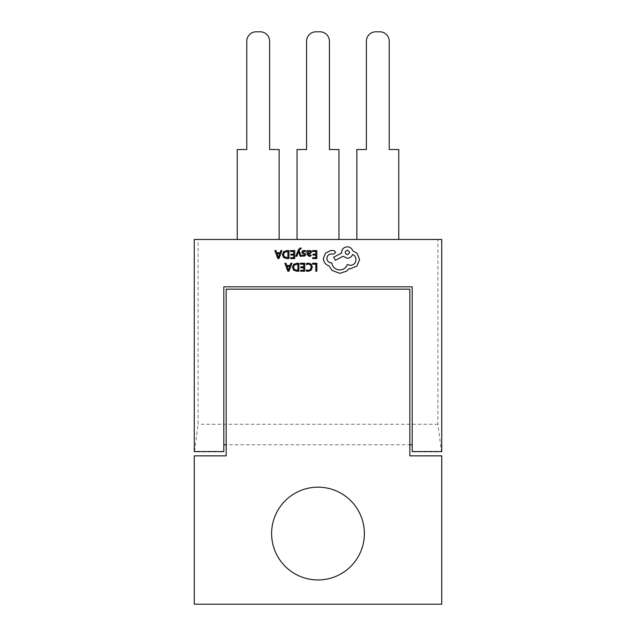 <?xml version="1.0" encoding="UTF-8"?>
<svg xmlns="http://www.w3.org/2000/svg" width="636" height="636" viewBox="0 0 636 636"><rect width="100%" height="100%" fill="white"/><g stroke="black" fill="none" stroke-linecap="round" stroke-linejoin="round"><path stroke-width="0.48" stroke-dasharray="3.18 2.39" d="M318 487.176A46.388 46.388 0 0 0 271.612 533.564A46.388 46.388 0 0 0 318 579.945A46.388 46.388 0 0 0 364.388 533.564A46.388 46.388 0 0 0 318 487.176M277.86 258.566L278.966 258.566L282.002 250.584L280.866 250.584L280.102 252.77L276.779 252.77L275.96 250.584L274.824 250.584L277.86 258.566M290.453 251.498L293.713 251.498L293.713 254.185L290.859 254.185L290.859 255.1L293.713 255.1L293.713 257.652L290.636 257.652L290.636 258.566L294.746 258.566L294.746 250.584L290.453 250.584L290.453 251.498M296.861 256.284L298.538 251.538L300.176 256.284L301.297 256.284L299.055 250.6L299.5 249.566L301.09 248.875L301.09 247.984L300.446 247.905L298.411 249.725L295.82 256.284L296.861 256.284M305.662 251.816L305.662 250.791L302.458 250.902L301.814 252.134L302.148 253.08L304.628 254.837L303.539 255.608L302.084 255.195L302.084 256.165L305.018 255.966L305.662 254.75L305.375 253.851L302.839 252.039L304.016 251.268L305.662 251.816M311.044 255.887L311.044 254.917L309.175 255.608L308.015 254.209L309.708 253.971L311.6 252.11L311.107 250.902L309.788 250.457L308.015 251.466L308.015 250.584L307.021 250.584L307.021 254.257L309.08 256.419L311.044 255.887M296.742 263.248L293.649 264.369L292.441 267.343L293.649 270.173L296.662 271.23L298.936 271.23L298.936 263.248L296.742 263.248M312.642 264.163L315.822 264.163L315.822 271.23L316.847 271.23L316.847 263.248L312.642 263.248L312.642 264.163M306.337 263.582L306.337 264.568L308.396 264.035L310.447 264.87L311.235 267.152L310.392 269.553L308.221 270.435L306.337 269.958L306.337 271.039L308.229 271.365L311.163 270.189L312.316 267.088L311.29 264.202L308.547 263.113L306.337 263.582M300.446 264.163L303.706 264.163L303.706 266.842L300.852 266.842L300.852 267.756L303.706 267.756L303.706 270.316L300.629 270.316L300.629 271.23L304.739 271.23L304.739 263.248L300.446 263.248L300.446 264.163M287.862 271.23L288.959 271.23L291.996 263.248L290.859 263.248L290.096 265.435L286.772 265.435L285.954 263.248L284.817 263.248L287.862 271.23M312.554 251.498L315.822 251.498L315.822 254.185L312.968 254.185L312.968 255.1L315.822 255.1L315.822 257.652L312.737 257.652L312.737 258.566L316.847 258.566L316.847 250.584L312.554 250.584L312.554 251.498M286.749 250.584L283.648 251.705L282.448 254.678L283.648 257.508L286.669 258.566L288.943 258.566L288.943 250.584L286.749 250.584M329.003 265.935L332.064 270.419L339.783 273.369L346.596 271.159L349.092 268.662L350.396 268.774L356.923 266.055L359.586 259.583L357.201 253.398L352.662 250.671C351.748 248.255 349.951 246.967 347.272 246.816C343.822 247.15 341.93 249.034 341.604 252.492L341.604 253.056L333.654 257.254L335.418 260.267L343.019 256.292L347.272 258.224C349.872 258.049 351.652 256.801 352.606 254.472C354.737 255.505 355.874 257.246 356.017 259.695C355.683 263.145 353.791 265.037 350.341 265.371L347.328 264.52C346.048 267.923 343.512 269.744 339.727 269.966C335.267 269.592 332.612 267.223 331.785 262.875L331.332 262.875C328.637 262.62 327.158 261.142 326.904 258.447C327.103 255.895 328.462 254.416 330.99 254.018L333.884 254.082L335.641 252.317L333.995 250.56L330.648 250.56L325.481 253.112L323.382 258.502C323.668 262.175 325.545 264.656 329.003 265.935M409.83 444.755L409.83 289.157L226.17 289.157L226.17 455.861L194.266 455.861L194.266 604.2L441.734 604.2L441.734 455.861L409.83 455.861L409.83 444.755L226.17 444.755M412.184 451.624L412.184 286.804L223.816 286.804L223.816 451.624M412.184 451.329L441.44 451.329L437.91 424.252L437.91 239.478L198.09 239.478L198.09 424.252L194.56 451.329L223.816 451.329M398.764 149.532L389.224 149.532L389.224 41.221A9.421 9.421 0 0 0 379.811 31.8L375.804 31.8A9.421 9.421 0 0 0 366.384 41.221L366.384 149.532L356.852 149.532L356.852 239.478L398.764 239.478L398.764 149.532M338.956 149.532L329.416 149.532L329.416 41.221A9.421 9.421 0 0 0 320.003 31.8L315.997 31.8A9.421 9.421 0 0 0 306.584 41.221L306.584 149.532L297.044 149.532L297.044 239.478L338.956 239.478L338.956 149.532M279.148 149.532L269.616 149.532L269.616 41.221A9.421 9.421 0 0 0 260.196 31.8L256.189 31.8A9.421 9.421 0 0 0 246.776 41.221L246.776 149.532L237.236 149.532L237.236 239.478L279.148 239.478L279.148 149.532M441.734 239.478L437.91 239.478M237.236 239.478L279.148 239.478M356.852 239.478L398.764 239.478M297.044 239.478L338.956 239.478M194.266 239.478L198.09 239.478M437.91 424.252L198.09 424.252M296.702 270.316L297.91 270.316L297.91 264.163L294.381 264.989L293.522 267.311L294.404 269.561L296.702 270.316M289.77 266.333L287.09 266.333L288.418 270.213L289.77 266.333M309.35 253.271L310.583 252.198L309.533 251.276L308.444 251.737L308.015 252.897L308.015 253.446L309.35 253.271M286.709 257.652L287.917 257.652L287.917 251.498L284.379 252.333L283.529 254.654L284.403 256.896L286.709 257.652M279.776 253.669L277.097 253.669L278.425 257.548L279.776 253.669M347.328 250.218C344.474 251.713 344.474 253.184 347.328 254.646C350.174 253.168 350.174 251.697 347.328 250.218"/><path stroke-width="0.95" d="M318 487.176A46.388 46.388 0 0 0 271.612 533.564A46.388 46.388 0 0 0 318 579.945A46.388 46.388 0 0 0 364.388 533.564A46.388 46.388 0 0 0 318 487.176M412.184 451.624L412.184 286.804L223.816 286.804L223.816 451.624L194.266 451.624L194.266 239.478L441.734 239.478L441.734 451.624L412.184 451.624M226.17 444.755L223.816 444.755M412.184 444.755L409.83 444.755M398.764 239.478L398.764 149.532L389.224 149.532L389.224 41.221A9.421 9.421 0 0 0 379.811 31.8L375.804 31.8A9.421 9.421 0 0 0 366.384 41.221L366.384 149.532L356.852 149.532L356.852 239.478M338.956 239.478L338.956 149.532L329.416 149.532L329.416 41.221A9.421 9.421 0 0 0 320.003 31.8L315.997 31.8A9.421 9.421 0 0 0 306.584 41.221L306.584 149.532L297.044 149.532L297.044 239.478M279.148 239.478L279.148 149.532L269.616 149.532L269.616 41.221A9.421 9.421 0 0 0 260.196 31.8L256.189 31.8A9.421 9.421 0 0 0 246.776 41.221L246.776 149.532L237.236 149.532L237.236 239.478M226.17 289.157L226.17 455.861L194.266 455.861L194.266 604.2L441.734 604.2L441.734 455.861L409.83 455.861L409.83 289.157L226.17 289.157M312.642 263.248L312.642 264.163L315.822 264.163L315.822 271.23L316.847 271.23L316.847 263.248L312.642 263.248M308.547 263.113L306.337 263.582L306.337 264.568L308.396 264.035L310.447 264.87L311.235 267.152L310.392 269.553L308.221 270.435L306.337 269.958L306.337 271.039L308.229 271.365L311.163 270.189L312.316 267.088L311.29 264.202L308.547 263.113M300.446 263.248L300.446 264.163L303.706 264.163L303.706 266.842L300.852 266.842L300.852 267.756L303.706 267.756L303.706 270.316L300.629 270.316L300.629 271.23L304.739 271.23L304.739 263.248L300.446 263.248M298.936 263.248L296.742 263.248L293.649 264.369L292.441 267.343L293.649 270.173L296.662 271.23L298.936 271.23L298.936 263.248M297.91 270.316L297.91 264.163L294.381 264.989L293.522 267.311L294.404 269.561L297.91 270.316M284.817 263.248L287.862 271.23L288.959 271.23L291.996 263.248L290.859 263.248L290.096 265.435L286.772 265.435L285.954 263.248L284.817 263.248M289.77 266.333L287.09 266.333L288.418 270.213L289.77 266.333M312.554 250.584L312.554 251.498L315.822 251.498L315.822 254.185L312.968 254.185L312.968 255.1L315.822 255.1L315.822 257.652L312.737 257.652L312.737 258.566L316.847 258.566L316.847 250.584L312.554 250.584M309.08 256.419L311.044 255.887L311.044 254.917L309.175 255.608L308.015 254.209L309.708 253.971L311.6 252.11L311.107 250.902L309.788 250.457L308.047 251.466L308.015 250.584L307.021 250.584L307.021 254.257L309.08 256.419M310.32 252.921L310.296 251.53L309.533 251.276L308.444 251.737L308.015 253.446L310.32 252.921M304.016 251.268L305.662 251.816L305.662 250.791L304.119 250.457L302.458 250.902L301.814 252.134L302.148 253.08L304.628 254.837L303.539 255.608L302.084 255.195L302.084 256.165L305.018 255.966L305.662 254.75L305.375 253.851L303.094 252.579L302.839 252.039L304.016 251.268M295.82 256.284L296.861 256.284L298.538 251.538L300.176 256.284L301.297 256.284L299.055 250.6L299.5 249.566L301.09 248.875L301.09 247.984L300.446 247.905L298.411 249.725L295.82 256.284M290.453 250.584L290.453 251.498L293.713 251.498L293.713 254.185L290.859 254.185L290.859 255.1L293.713 255.1L293.713 257.652L290.636 257.652L290.636 258.566L294.746 258.566L294.746 250.584L290.453 250.584M288.943 250.584L286.749 250.584L283.648 251.705L282.448 254.678L283.648 257.508L286.669 258.566L288.943 258.566L288.943 250.584M287.917 257.652L287.917 251.498L284.379 252.333L283.529 254.654L284.403 256.896L287.917 257.652M274.824 250.584L277.86 258.566L278.966 258.566L282.002 250.584L280.866 250.584L280.102 252.77L276.779 252.77L275.96 250.584L274.824 250.584M279.776 253.669L277.097 253.669L278.425 257.548L279.776 253.669M323.382 258.502C323.668 262.175 325.545 264.656 329.003 265.935L332.064 270.419L339.783 273.369L346.596 271.159L349.092 268.662L350.396 268.774L356.923 266.055L359.586 259.583L357.201 253.398L352.662 250.671C351.748 248.255 349.951 246.967 347.272 246.816C343.822 247.15 341.93 249.034 341.604 252.492L341.604 253.056L333.654 257.254L335.418 260.267L343.019 256.292L347.272 258.224C349.872 258.049 351.652 256.801 352.606 254.472C354.737 255.505 355.874 257.246 356.017 259.695C355.683 263.145 353.791 265.037 350.341 265.371L347.328 264.52C346.048 267.923 343.512 269.744 339.727 269.966C335.267 269.592 332.612 267.223 331.785 262.875L331.332 262.875C328.637 262.62 327.158 261.142 326.904 258.447C327.103 255.895 328.462 254.416 330.99 254.018L333.884 254.082L335.641 252.317L333.995 250.56L330.648 250.56L325.481 253.112L323.382 258.502M347.328 250.218C344.474 251.713 344.474 253.184 347.328 254.646C350.174 253.168 350.174 251.697 347.328 250.218"/></g></svg>
